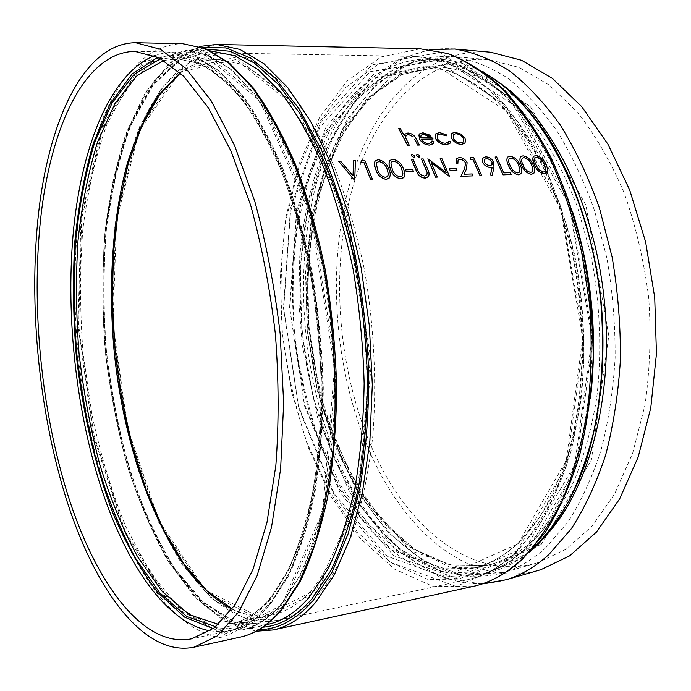 <?xml version="1.0" encoding="UTF-8"?>
<svg xmlns="http://www.w3.org/2000/svg" width="691" height="691" viewBox="0 0 691 691"><rect width="100%" height="100%" fill="white"/><g stroke="black" fill="none" stroke-linecap="round" stroke-linejoin="round"><path stroke-width="0.52" stroke-dasharray="3.46 2.59" d="M546.771 172.698C547.833 170.332 547.505 167.567 545.795 164.398C543.921 159.517 540.569 156.563 535.767 155.553L533.564 156.347M533.979 173.113C535.041 170.729 534.722 167.956 533.029 164.795C531.163 159.88 527.803 156.909 522.949 155.89L520.694 156.71M521.04 173.527C522.102 171.135 521.791 168.354 520.107 165.184C518.259 160.243 514.881 157.254 509.975 156.235L507.669 157.073M470.45 157.729L473.698 157.643L481.592 175.618M449.271 168.535L456.181 168.319L456.976 170.193M427.833 158.861L446.317 172.681M440.167 158.533L441.782 158.489L449.599 176.723M431.27 162.713L437.248 177.155M421.493 159.034L423.142 158.982L427.928 169.9M428.515 176.507L427.893 169.943M411.335 159.301L412.993 159.258L417.727 170.124M426.831 174.961L424.507 176.119L421.268 175.255L419.325 173.519L417.692 170.176M405.487 169.9L412.665 169.675L413.451 171.584M361.263 160.632L364.839 160.537L372.414 179.41M338.607 161.236L340.499 161.184L353.015 175.808M353.542 160.839L355.407 160.787L354.682 180.023M409.236 145.283L405.557 137.664L405.859 135.643M398.681 128.699L400.322 128.681L404.183 135.479M419.333 145.075L416.137 138.908C414.617 135.445 411.871 133.493 407.915 133.035L404.598 134.598M431.21 142.596L428.411 143.598C425.336 143.408 422.952 141.966 421.268 139.262L421.329 139.262M431.935 140.973L433.767 141.577M433.222 143.417L433.732 141.629M433.058 139.055L429.405 135.004L422.84 132.81L419.238 134.339M448.589 141.802L445.35 143.262C441.955 143.158 439.251 141.612 437.239 138.632L437.36 134.952M448.951 141.068L450.748 141.802M450.273 142.951L450.713 141.845M447.06 135.16L439.597 132.56L435.805 133.821M465.138 142.873L464.896 138.2L460.837 134.123L454.894 132.326L451.344 133.855M389.517 177.699L390.199 174.305L388.817 169.209C387.115 163.957 383.565 160.796 378.158 159.716L375.273 160.83M404.045 177.242L404.727 173.864L403.319 168.759C401.601 163.551 398.076 160.407 392.721 159.327L389.905 160.416M414.479 157.09L414.574 155.881L412.354 154.456L411.594 154.749L411.499 155.959M419.67 156.961L419.757 155.751L417.545 154.326L416.785 154.62L416.699 155.829M457.822 163.577L458.055 160.105M472.998 175.911L472.221 174.011L463.946 174.287L466.347 169.226L467.09 162.653C465.319 159.422 462.737 157.721 459.334 157.565L456.57 158.559M483 157.885L485.738 156.874C489.159 157.073 491.776 158.8 493.607 162.074L493.961 167.343L492.104 175.73M495.058 157.073L496.604 157.03L503.774 172.94L510.373 172.715L511.167 174.59M370.272 443.993C337.864 367.362 330.497 271.641 351.313 192.4C372.311 113.894 424.041 54.295 489.133 59.694L519.217 67.468L549.181 85.028L577.676 112.408C595.53 135.315 611.103 162.35 624.396 193.523C635.97 226.553 644.081 261.414 648.745 298.106C651.207 335.005 649.929 370.773 644.91 405.418L632.671 453.175L614.61 493.987L591.893 526.317L565.851 549.302L537.814 562.699C470.709 582.686 404.33 525.151 370.272 443.993M532.139 549.224C517.507 561.913 502.176 569.928 486.17 573.28C423.298 586.4 362.749 528.736 330.626 449.547C299.592 373.295 291.654 278.741 309.913 199.397C328.398 120.77 375.256 59.314 436.418 59.219C452.769 59.435 469.353 64.367 486.153 74.006M537.987 570.533C469.301 589.017 402.292 529.712 367.75 447.207C334.781 368.942 327.137 271.563 347.996 190.448C369.063 110.102 421.251 48.223 487.803 51.972M420.689 137.751L430.7 137.578M420.655 137.803L420.923 135.376M463.35 141.975L460.811 142.899M460.776 142.951C457.572 142.761 455.049 141.249 453.21 138.416L453.244 138.373M453.21 138.416L453.287 134.572M387.841 176.179L385.509 177.397M385.483 177.449C381.328 176.36 378.694 173.726 377.571 169.545L376.258 165.227L376.915 162.48M402.387 175.721L400.115 176.896M400.08 176.948C395.978 175.868 393.352 173.251 392.212 169.096L390.881 164.786L391.529 162.057M491.854 164.873L489.902 165.59M489.867 165.641L486.697 164.786L484.253 162.186M484.218 162.238L484.512 159.379M519.528 171.981L517.671 172.888M517.637 172.94C513.879 171.912 511.366 169.425 510.096 165.486C508.55 162.774 508.256 160.493 509.224 158.645M532.485 171.567L530.671 172.448M530.636 172.5C526.913 171.472 524.409 169.001 523.13 165.089C521.575 162.376 521.273 160.105 522.241 158.265M545.285 171.152L543.523 172.007M543.48 172.059C539.792 171.04 537.304 168.578 536.017 164.691C534.445 161.988 534.134 159.725 535.102 157.902M216.482 44.431L183.314 53.423L154.957 79.629L132.456 119.465L116.295 169.45L106.621 226.441C103.279 266.925 103.209 308.307 106.397 350.596C111.381 392.713 119.388 433.317 130.426 472.402L150.854 526.482L176.3 572.442L206.022 607.225L238.87 627.506L273.152 629.967M472.307 586.616L432.402 586.149L394.311 569.038L360.046 538.125L330.954 496.406L307.944 446.706L291.602 391.633L282.299 333.572L280.296 274.811L285.772 217.622L298.823 164.432L319.372 117.911L347.081 80.994L381.173 56.895L420.249 48.793M114.136 244.087C121.875 141.776 162.204 52.533 222.934 52.965L245.832 57.716C261.535 65.161 277.117 77.461 292.587 94.607C307.728 114.533 321.738 138.848 334.634 167.559C346.58 198.464 356.426 232.15 364.174 268.6C374.038 324.425 376.992 382.512 372.803 436.194C368.778 470.865 362.43 502.184 353.749 530.17C343.963 555.745 332.656 576.76 319.855 593.232C306.623 608.244 292.621 617.288 277.851 620.354C218.33 632.42 161.634 552.575 134.417 453.65M317.178 591.626L358.897 500.742L371.369 362.715L348.255 216.499L297.467 106.224L236.02 57.258L179.885 69.921L138.589 129.804L115.872 219.393L112.262 323.267L127.023 428.437L158.809 522.543L205.184 591.738L261.138 619.931L317.178 591.626M316.357 589.492L260.818 617.737L205.287 589.907L159.232 521.29L127.636 427.85L112.97 323.371L116.572 220.204L139.167 131.29L180.187 71.95L235.89 59.556L296.785 108.262L347.081 217.63L369.97 362.507L357.653 499.291L316.357 589.492M515.192 552.869C530.152 537.097 543.454 517.248 555.106 493.348C565.523 467.315 573.357 438.362 578.626 406.498L582.366 356.444C582.055 321.833 578.73 287.516 572.398 253.493L559.114 205.097C547.833 174.84 534.584 147.943 519.364 124.397C503.342 103.175 486.481 86.263 468.766 73.652C450.903 63.607 433.231 57.871 415.74 56.446L378.046 64.393L345.12 87.809L318.326 123.663L298.443 168.889L285.806 220.645C280.917 257.467 279.803 295.109 282.464 333.554C287.223 371.801 295.532 408.528 307.4 443.734L329.719 492.104L357.912 532.675L391.08 562.724L427.884 579.395L466.408 579.965C483.493 576.38 499.748 567.354 515.192 552.869M231.995 609.142C245.279 615.646 258.71 617.547 272.28 614.86C286.86 611.872 300.663 602.88 313.679 587.886L331.533 561.161C342.218 539.084 351.002 513.016 357.878 482.966C363.449 450.998 366.489 416.794 367.016 380.344C365.997 343.28 362.386 306.484 356.193 269.965C348.61 234.361 338.987 201.461 327.335 171.273C314.776 143.236 301.112 119.491 286.368 100.031C271.304 83.283 256.119 71.285 240.831 64.021L218.52 59.426C204.683 59.391 191.873 63.84 180.083 72.762M163.914 60.437L177.647 58.795L199.129 63.451C213.882 70.819 228.566 83.032 243.172 100.065C257.493 119.871 270.794 144.065 283.068 172.638C294.478 203.396 303.936 236.927 311.442 273.221C321.073 328.812 324.226 386.666 320.659 440.124C317.117 474.639 311.365 505.829 303.409 533.677C294.392 559.123 283.932 580.025 272.029 596.376C259.557 611.475 246.307 620.449 232.288 623.317L218.486 624.336M215.704 626.737C235.156 628.637 253.528 619.326 270.812 598.821L288.838 569.997L303.729 531.431C311.857 501.234 317.471 467.453 320.581 430.113C323.258 372.397 318.352 310.648 306.441 252.768C297.337 215.298 286.264 181.396 273.204 151.079L251.939 112.417L229.049 83.663L205.607 65.282L182.562 57.128L160.718 58.623M157.954 57.215L179.98 54.503L203.327 61.585L227.184 79.137L250.591 107.355L272.444 145.844L291.559 193.471L306.856 248.337C314.88 287.724 320.106 327.992 322.533 369.124C323.233 409.789 321.073 448.113 316.063 484.106L305.111 532.338L289.97 571.673L271.615 600.997C253.286 622.574 233.834 631.79 213.26 628.646M210.099 630.874L220.239 631.678L230.371 630.52C244.467 627.601 257.803 618.575 270.388 603.45L287.853 575.992C298.296 553.215 306.856 526.205 313.533 494.981C318.897 461.709 321.764 426.036 322.127 387.962C320.961 349.214 317.229 310.708 310.941 272.461C303.28 235.165 293.623 200.71 281.963 169.096C269.43 139.737 255.843 114.887 241.219 94.537L218.814 70.957L196.279 56.912L174.391 52.093L164.225 52.905L154.43 55.634M267.512 624.465L234.232 621.969L202.308 602.103L173.372 568.071C155.933 539.567 141.016 506.918 128.638 470.113C117.859 431.806 110.024 392.004 105.153 350.717C102.018 309.257 102.069 268.704 105.308 229.041C110.396 190.543 118.774 155.63 130.426 124.311L152.296 85.364L179.824 59.746L211.999 50.918L180.411 59.659L153.221 85.105L131.471 123.983C119.837 155.294 111.476 190.224 106.388 228.764C103.149 268.479 103.097 309.093 106.233 350.613C111.113 391.961 118.956 431.815 129.753 470.174C142.139 507.021 157.047 539.697 174.469 568.201L203.266 602.181L234.836 621.943L267.512 624.465M206.799 49.13L176.075 61.283L149.99 88.733L129.39 128.301C118.455 159.535 110.638 194.033 105.93 231.779C102.976 270.587 103.037 310.199 106.12 350.622L114.723 410.281C123.11 449.202 134.14 485.6 147.822 519.477L171.601 564.357L199.405 599.235L230.267 621.183L262.753 627.212M282.74 602.802L300.559 575.292L315.537 538.773L326.834 494.134L333.753 442.853L335.791 386.943L332.708 328.856L324.623 271.243L311.926 216.741L295.325 167.706L275.683 126.012L253.986 93L231.226 69.359L208.311 55.271L186.034 50.426L154.698 59.374L127.973 85.243L106.829 124.553C95.6 156.149 87.584 191.355 82.765 230.172C79.759 270.155 79.854 311.054 83.041 352.859L91.92 414.514C100.532 454.713 111.856 492.147 125.874 526.836L150.172 572.364L178.459 606.888L209.649 627.152L242.126 629.924C256.413 626.953 269.956 617.909 282.74 602.802M258.935 629.648L226.89 621.572L196.615 598.371L169.425 562.906C153.1 534.238 139.15 501.968 127.576 466.114C117.47 428.947 110.094 390.467 105.438 350.691C102.38 310.751 102.242 271.58 105.032 233.161L113.384 178.701L127.541 130.141L147.425 90.124L172.681 61.542L202.593 47.472M281.531 605.247L226.19 633.543L170.971 603.398L125.175 531.344L93.648 434.078L78.696 325.711L81.65 218.71L103.356 126.211L143.503 63.987L198.706 50.357L259.764 100.765L310.795 215.437L334.504 367.906L322.645 511.495L281.531 605.247M282.343 607.432L323.872 512.99L335.878 368.13L311.943 214.279L260.412 98.683L198.818 48.016L143.201 61.931L102.804 124.717L80.985 217.898L78.023 325.599L93.06 434.665L124.786 532.597L170.876 605.247L226.518 635.772L282.343 607.432M240.278 637.128C186.129 648.331 133.7 578.013 104.825 486.965C77.029 399.372 67.804 293.234 80.484 203.612C93.406 114.956 130.418 44.112 182.839 43.714M517.093 550.787L451.784 579.697L387.115 556.203L334.099 493.599L298.667 406.602L283.69 308.411L290.583 211.126L319.76 127.377L369.866 71.752L435.615 60.238L505.285 105.257L560.772 205.728L583.826 338.78L566.715 465.449L517.093 550.787M518.06 543.774L566.223 460.647L582.781 337.804L560.453 208.889L506.633 111.268L438.811 67.139L374.565 77.893L325.409 131.791L296.664 213.389L289.814 308.393L304.481 404.313L339.264 489.159L391.236 549.941L454.445 572.373L518.06 543.774M519.943 541.718C504.732 556.091 488.675 565.013 471.763 568.494L434.725 567.89L399.294 551.997L367.31 523.303L340.093 484.486L318.516 438.146C307.054 404.373 299.03 369.124 294.444 332.397C291.896 295.472 293.01 259.341 297.795 223.996L310.078 174.374L329.348 131.057L355.234 96.766L386.96 74.369L423.194 66.681L448.675 70.862C465.984 77.427 482.992 88.215 499.697 103.227C515.952 120.64 530.826 141.828 544.335 166.799C556.765 193.653 566.827 222.908 574.549 254.556C584.197 303.038 586.331 353.654 580.811 400.806C575.81 431.348 568.322 459.144 558.345 484.201C547.168 507.237 534.368 526.412 519.943 541.718M535.093 538.66C549.656 523.407 562.578 504.326 573.867 481.42C583.955 456.518 591.539 428.904 596.618 398.569C602.25 351.736 600.168 301.501 590.52 253.381L577.65 207.55C566.715 178.909 553.862 153.437 539.101 131.143C523.553 111.044 507.159 95.021 489.928 83.093C472.532 73.583 455.291 68.184 438.215 66.889L401.635 74.516L369.564 96.775L343.358 130.867L323.82 173.933L311.321 223.288C306.433 258.443 305.249 294.383 307.771 331.11L316.504 385.094C325.608 420.145 337.994 452.545 353.662 482.283L381.104 520.807L413.356 549.241L449.098 564.936L486.464 565.411C503.532 561.904 519.744 552.981 535.093 538.66M539.913 541.571L496.207 567.138L450.662 567.544L407.655 545.994L370.298 506.9L340.611 454.851L319.847 394.198L308.739 328.907L307.763 262.761L317.169 199.544L336.975 143.339L366.74 98.675L405.315 70.465L450.411 63.598L498.237 81.97M541.243 544.37L591.341 460.206L608.797 335.731L585.942 205.141L530.386 106.449L460.292 62.104L393.879 73.315L343.047 128.042L313.256 210.608L306.009 306.588L320.935 403.432L356.608 489.107L410.1 550.528L475.356 573.254L541.243 544.37M546.227 547.246C532.77 559.598 518.63 567.993 503.817 572.433C437.351 592.213 371.767 532.701 337.977 449.66C305.845 371.222 298.253 273.619 318.413 192.685C338.754 112.529 389.439 51.35 453.901 56.671C471.556 59.53 489.245 66.517 506.978 77.634C524.486 91.177 541.01 108.746 556.575 130.349C571.267 154.093 583.938 180.878 594.58 210.712L606.888 258.089C612.589 291.205 615.336 324.468 615.12 357.869C613.185 390.717 608.46 421.614 600.945 450.567C591.988 477.861 580.958 501.726 567.855 522.154L546.227 547.246M523.683 557.222L575.249 469.604L593.146 338.987L569.272 201.694L511.729 98.347L439.657 52.499L371.888 64.868L320.417 122.298L290.514 208.259L283.465 307.858L298.788 408.329L335.083 497.485L389.517 561.913L456.129 586.478L523.683 557.222M524.624 550.166L458.772 579.136L393.611 555.668L340.231 493.072L304.576 406.058L289.555 307.84L296.569 210.505L326.04 126.695L376.578 71L442.845 59.426L513.042 104.401L568.9 204.89L592.04 338.003L574.696 464.758L524.624 550.166M572.398 211.126C541.459 115.129 480.176 58.476 427.608 59.072C366.774 59.176 320.253 120.856 301.958 199.725C283.897 279.328 291.861 374.168 322.775 450.705C354.777 530.187 415.006 588.162 477.55 575.111C494.704 571.535 511.02 562.526 526.499 548.101C559.434 516.652 580.76 466.658 590.503 398.111M529.358 552.282L485.592 573.945L440.703 571.509L398.655 548.274L362.257 508.472L333.304 456.466L312.919 396.297L301.786 331.689L300.326 266.139L308.791 203.18L327.232 146.578L355.321 100.549L392.134 69.679L435.719 58.683L482.828 71.544M454.808 49.018C388.152 43.326 335.956 106.509 315.027 188.893C294.28 272.099 302.01 372.285 334.936 453.002C369.625 538.617 437.308 600.47 506.175 579.758M277.851 620.354L243.914 617.996L211.55 598.363L182.415 564.72C164.907 536.562 149.956 504.292 137.578 467.919C126.799 430.044 118.99 390.683 114.153 349.845C111.07 308.834 111.182 268.704 114.499 229.472C119.681 191.398 128.163 156.857 139.945 125.866L162.091 87.265L190.077 61.793L222.934 52.965L415.74 56.446L442.603 60.963C460.819 67.96 478.656 79.361 496.121 95.159C513.076 113.454 528.58 135.661 542.616 161.789C555.504 189.861 565.938 220.42 573.91 253.45C580.241 287.335 583.558 321.505 583.869 355.977C582.401 389.931 578.047 421.933 570.801 451.983C562.051 480.34 551.116 505.13 537.995 526.369L516.203 552.411C500.509 567.095 483.907 576.277 466.408 579.965L277.851 620.354M232.185 608.892C245.443 615.543 258.805 617.529 272.28 614.86L232.288 623.317C245.953 620.544 258.926 611.699 271.218 596.782L288.112 569.963C298.244 547.687 306.545 521.273 313.014 490.722C318.214 458.185 320.97 423.298 321.289 386.079C320.106 348.204 316.426 310.587 310.25 273.23C302.727 236.814 293.278 203.189 281.876 172.361C269.628 143.754 256.378 119.552 242.152 99.78C227.659 82.808 213.165 70.672 198.671 63.382L177.647 58.795L218.52 59.426C204.786 59.391 192.055 63.909 180.316 72.978M134.84 51.384L174.391 52.093L196.728 56.973L219.608 71.13L242.23 94.797C256.94 115.172 270.578 140.014 283.137 169.33C294.807 200.874 304.472 235.242 312.133 272.427C318.421 310.561 322.153 348.955 323.31 387.591C322.939 425.552 320.054 461.147 314.673 494.367C307.97 525.566 299.367 552.584 288.847 575.43L271.2 603.044C258.425 618.35 244.821 627.514 230.371 630.52L191.692 638.804M210.625 50.892L186.034 50.426L207.861 55.211L230.44 69.178L252.984 92.715C267.745 113.074 281.462 137.984 294.15 167.447C305.949 199.189 315.709 233.791 323.44 271.269C329.78 309.715 333.511 348.394 334.634 387.323C334.194 425.561 331.222 461.372 325.72 494.747C318.888 526.05 310.181 553.085 299.583 575.845L281.945 603.191C269.352 618.125 256.076 627.039 242.126 629.924L266.165 624.75M199.518 46.461L170.072 62.613L145.473 92.378L126.272 132.793C116.157 163.992 108.971 198.058 104.721 234.983C102.104 272.85 102.303 311.425 105.326 350.7C109.886 389.828 117.09 427.72 126.919 464.378C138.174 499.8 151.761 531.854 167.671 560.539L194.266 596.523L224.117 621.028L256.119 631.237M471.763 568.494C488.252 565.117 503.972 556.35 518.932 542.176L539.446 517.326C551.85 496.984 562.206 473.171 570.516 445.885C577.391 416.932 581.494 386.096 582.833 353.36C582.461 320.132 579.196 287.197 573.046 254.573C565.316 222.787 555.253 193.428 542.85 166.496C529.375 141.491 514.57 120.303 498.453 102.933C481.912 87.999 465.138 77.288 448.139 70.802L423.194 66.681L438.215 66.889L402.369 74.429L370.782 96.498L344.809 130.461L325.349 173.519L312.876 222.934C307.996 258.149 306.821 294.159 309.343 330.963C313.93 367.569 321.989 402.68 333.537 436.315L355.252 482.413L382.607 520.928L414.609 549.285L449.832 564.884L486.464 565.411L471.763 568.494M537.814 562.699L503.817 572.433L462.616 575.318L423.056 560.79L387.47 531.828L357.316 491.551L333.528 442.914L316.711 388.601L307.279 331.144L305.517 272.954L311.606 216.438L325.625 164.138L347.495 118.826L376.871 83.576L412.916 61.732L453.901 56.671L489.133 59.694M436.418 59.219L427.608 59.072L453.356 63.391C470.908 70.111 488.226 81.175 505.294 96.593C521.938 114.507 537.209 136.369 551.098 162.169C563.882 189.939 574.238 220.204 582.168 252.975C588.464 286.61 591.764 320.529 592.066 354.751C590.598 388.446 586.27 420.154 579.084 449.893C570.412 477.913 559.641 502.331 546.762 523.147L525.505 548.55C510.278 562.776 494.29 571.638 477.55 575.111L486.17 573.28M430.044 49.519L399.225 59.279L371.853 78.092C355.502 94.477 341.432 113.98 329.624 136.602C313.567 172.646 303.617 212.612 299.773 256.482L298.771 300.412L302.14 344.619L317.592 417.494L349.56 492.018L395.407 549.604L440.4 577.365L481.782 584.016"/><path stroke-width="1.04" d="M533.297 156.658C532.364 158.904 532.77 161.599 534.523 164.743C536.259 169.71 539.498 172.767 544.232 173.907L546.771 172.698M520.418 157.038C519.485 159.293 519.891 161.988 521.627 165.14C523.346 170.141 526.602 173.208 531.379 174.357L533.979 173.113M507.384 157.418C506.451 159.681 506.848 162.394 508.567 165.538C510.278 170.573 513.543 173.657 518.38 174.814L521.04 173.527M481.627 175.566L480.012 175.669L472.955 159.474L470.251 159.543L470.485 157.678L473.732 157.591L481.627 175.566L480.046 175.618L472.99 159.422L470.286 159.5L470.485 157.678M449.305 168.483L450.066 170.418L457.01 170.141L450.1 170.366L449.305 168.483L456.207 168.267L457.01 170.141M446.317 172.681L440.202 158.481L441.817 158.438L449.634 176.68L431.219 162.601L437.282 177.103L435.641 177.164L427.867 158.809L446.395 172.741L440.202 158.481M431.27 162.713L449.634 176.68M427.867 158.809L435.606 177.216L437.282 177.103M426.209 169.908L421.493 159.034L427.211 172.802L426.831 174.961M416.068 170.314L411.37 159.25L418.003 174.262C420.068 176.853 422.529 178.123 425.371 178.062L428.515 176.507M405.522 169.848L406.273 171.817L413.486 171.532L406.308 171.765L405.522 169.848L412.7 169.623L413.486 171.532M372.449 179.358L370.678 179.47L363.907 162.463L360.935 162.54L361.298 160.58L364.865 160.485L372.449 179.358L370.713 179.418L363.941 162.411L360.961 162.489L361.298 160.58M338.633 161.184L354.431 180.031L338.633 161.184L340.525 161.133L353.041 175.842L353.567 160.787L355.442 160.735L354.716 179.971M353.015 175.808L353.567 160.787M398.707 128.647L407.586 145.317L409.271 145.231L407.621 145.265L398.707 128.647L400.357 128.63L404.183 135.479L405.004 134.054L407.949 132.983C411.905 133.432 414.643 135.393 416.172 138.856L419.368 145.024L417.727 145.058L414.79 139.366M404.598 134.598L404.218 135.35M414.755 139.418L417.701 145.11L419.368 145.024M405.859 135.643L408.416 134.469L413.123 136.723M419.238 134.339L419.489 139.012C421.795 142.795 425.086 144.816 429.379 145.093L432.894 143.823L433.767 141.577L431.97 140.921L431.469 142.26M429.379 145.093L433.222 143.417M421.329 139.262L433.093 139.003L429.439 134.952L422.875 132.758L419.627 133.838L418.91 135.004L419.523 138.96C421.83 142.743 425.12 144.773 429.413 145.041M435.442 134.279L435.701 138.787C438.232 142.596 441.696 144.583 446.092 144.747L449.901 143.408L450.748 141.802L448.986 141.024L448.589 141.802M446.092 144.747L450.273 142.951M447.086 135.108L446.144 135.92L447.086 135.108L439.631 132.508L435.805 133.821L435.736 138.736C438.275 142.553 441.739 144.54 446.127 144.695M448.986 141.024L448.26 142.208L445.375 143.21C441.998 143.106 439.295 141.569 437.273 138.58L437.386 134.9L440.288 133.968L446.144 135.92M451.344 133.855L451.62 138.442C454.013 142.165 457.33 144.16 461.562 144.428L465.138 142.873M374.893 161.349L374.358 164.613L375.852 169.606C377.39 174.944 380.836 178.218 386.174 179.435L389.517 177.699M389.534 160.908L389.007 164.156L390.519 169.157C392.082 174.46 395.502 177.717 400.789 178.926L404.045 177.242M411.525 155.907L413.71 157.393L414.514 157.047L414.609 155.829L412.389 154.404L411.62 154.698L411.525 155.907L413.745 157.341L414.514 157.047M416.733 155.777L418.901 157.254L419.67 156.961L419.791 155.7L417.58 154.274L416.82 154.568L416.733 155.777L418.936 157.211L419.696 156.909M458.09 160.062L460.094 159.371L461.873 159.664L464.067 160.899L465.57 162.843L464.672 168.414L460.932 176.283L473.033 175.868L472.255 173.959L463.981 174.236L466.382 169.174L467.125 162.61C465.345 159.362 462.763 157.669 459.368 157.522L456.57 158.559L456.25 163.577L457.857 163.525L458.09 160.062L460.128 159.319L463.255 160.243L465.604 162.8L464.672 168.414M456.25 158.956L456.215 163.62L457.857 163.525M464.637 168.457L460.897 176.335L473.033 175.868M492.139 175.687L490.48 174.849L492.191 167.248L490.515 174.806L492.139 175.687L493.996 167.3L493.642 162.022C491.811 158.749 489.185 157.021 485.773 156.822L483 157.885L482.733 162.316C484.529 165.555 487.086 167.265 490.42 167.438L492.191 167.248M482.663 158.291L482.698 162.368C484.486 165.607 487.051 167.308 490.385 167.49L492.156 167.291M495.093 157.021L503.013 174.875L511.202 174.538L503.048 174.823L495.093 157.021L496.639 156.978L503.808 172.888L510.407 172.664L511.202 174.538M66.155 489.522C39.905 402.844 30.672 297.899 41.736 209.382C53.043 121.797 86.625 51.989 134.84 51.384L158.947 57.698L183.823 76.373L208.311 107.718L231.07 151.217L250.678 205.331C261.803 245.918 270.043 288.881 275.398 334.237C278.844 379.782 278.991 423.531 275.856 465.501L266.985 522.37L252.992 569.427L234.975 604.884L214.141 627.981L191.692 638.804C141.983 648.909 93.363 579.421 66.155 489.522M64.436 492.977C37.539 403.838 28.115 296.206 39.499 205.253C51.143 115.302 85.701 43.205 135.583 42.704L160.347 49.251L185.914 68.461L211.092 100.679L234.517 145.412L254.711 201.09C266.173 242.852 274.655 287.085 280.166 333.779L283.655 403.112L280.632 468.887L271.485 527.406L257.078 575.793L238.542 612.252L217.129 636.005L194.085 647.182C142.545 657.78 92.369 585.605 64.436 492.977M486.153 74.006C541.105 105.187 590.719 197.134 600.876 302.736C604.487 348.117 602.111 391.08 593.742 431.633C587.22 457.33 578.885 480.556 568.728 501.312C557.706 520.392 545.51 536.363 532.139 549.224M487.803 51.972L490.74 52.231L521.619 60.298L552.394 78.403L581.658 106.561L607.925 144.177L629.682 189.973L645.619 241.936L654.722 297.527L656.45 353.827L650.775 407.889L638.199 457.001L619.637 498.962L596.316 532.217L569.583 555.875L540.828 569.712L537.987 570.533M408.416 134.469L413.158 136.671M409.271 145.231L405.591 137.613L406.135 135.281L408.45 134.417M431.97 140.921L431.21 142.596L428.437 143.547C425.362 143.357 422.978 141.914 421.294 139.211L433.093 139.003M421.095 135.177L420.689 137.751L430.7 137.578L428.558 135.626L425.855 134.46L423.747 134.175L421.095 135.177L423.747 134.175M423.721 134.227L430.484 137.423M440.288 133.968L446.179 135.868M437.386 134.9L440.314 133.916M451.128 134.244L451.655 138.39C454.056 142.121 457.373 144.117 461.597 144.376L464.81 143.262L465.725 140.619L464.931 138.148L460.871 134.071L454.928 132.275L451.75 133.346L451.093 134.287M455.732 133.674C458.962 133.89 461.51 135.401 463.367 138.191L463.35 141.975L460.811 142.899C457.606 142.709 455.084 141.197 453.244 138.373L453.313 134.52L455.697 133.726C458.936 133.942 461.476 135.445 463.333 138.235L463.367 138.191M453.313 134.52L455.697 133.726M463.333 138.235L463.609 141.655M378.193 159.664L375.273 160.83C373.943 163.214 374.142 166.125 375.878 169.554C377.45 174.927 380.896 178.2 386.209 179.384L389.171 178.148C390.657 175.626 390.553 172.629 388.843 169.157C387.124 163.879 383.574 160.718 378.193 159.664M379.057 161.521C383.185 162.549 385.88 165.106 387.141 169.2L388.325 173.968L387.599 176.481L385.509 177.397C381.363 176.309 378.728 173.674 377.597 169.494L376.345 163.672L376.949 162.428L379.031 161.573C383.16 162.601 385.854 165.158 387.107 169.252L387.141 169.2M387.107 169.252L388.325 173.968M388.29 174.02L387.841 176.179M376.949 162.428L379.031 161.573M392.756 159.276L389.905 160.416C388.584 162.782 388.791 165.676 390.545 169.105C392.134 174.443 395.563 177.699 400.815 178.874L403.708 177.673C405.185 175.169 405.073 172.18 403.354 168.708C401.609 163.465 398.085 160.321 392.756 159.276M393.628 161.124C397.714 162.143 400.391 164.691 401.67 168.759L402.87 173.493L402.153 176.015L400.115 176.896C396.012 175.816 393.386 173.199 392.246 169.045L390.968 163.24L391.564 162.005L393.594 161.176C397.679 162.195 400.357 164.734 401.635 168.803L401.67 168.759M401.635 168.803L402.87 173.493M402.836 173.545L402.387 175.721M391.564 162.005L393.594 161.176M425.371 178.062L428.17 176.931C429.448 175.03 429.37 172.681 427.928 169.9L423.177 158.939L421.527 158.982M418.003 174.262L421.424 177.129L425.397 178.019M416.094 170.271L418.029 174.21M427.211 172.802L426.632 175.212L424.542 176.067L420.43 174.624L418.815 172.612L413.028 159.206L411.37 159.25M426.243 169.856L427.245 172.759M486.533 158.602L489.643 159.466L492.044 161.962L491.854 164.873L489.47 165.581L486.732 164.734L484.253 162.186L484.546 159.327L486.533 158.602L488.71 159.077L492.044 161.962M484.538 159.336L486.499 158.645M492.009 162.014L492.044 164.648M510.01 156.183L507.669 157.073C506.417 159.293 506.728 162.1 508.602 165.494C510.338 170.556 513.612 173.64 518.414 174.763L520.781 173.821C522.197 171.472 521.981 168.578 520.142 165.14C518.267 160.165 514.89 157.185 510.01 156.183M510.908 157.937C514.665 158.904 517.239 161.323 518.621 165.175L519.977 169.666L519.338 172.197L517.671 172.888C513.914 171.86 511.4 169.373 510.131 165.434C508.585 162.731 508.291 160.442 509.258 158.593L510.874 157.989C514.631 158.956 517.205 161.366 518.587 165.227L518.621 165.175M518.587 165.227L519.977 169.666M519.943 169.718L519.528 171.981M509.258 158.593L510.874 157.989M522.983 155.838L520.694 156.71C519.451 158.904 519.77 161.703 521.662 165.089C523.407 170.124 526.663 173.191 531.414 174.313L533.737 173.389C535.136 171.057 534.912 168.181 533.063 164.743C531.172 159.802 527.812 156.831 522.983 155.838M523.882 157.583C527.604 158.55 530.161 160.951 531.56 164.786L532.925 169.252L532.303 171.774L530.671 172.448C526.948 171.42 524.443 168.95 523.173 165.037C521.61 162.333 521.308 160.053 522.275 158.222L523.847 157.634C527.57 158.593 530.127 160.994 531.526 164.829L531.56 164.786M531.526 164.829L532.925 169.252M532.891 169.295L532.485 171.567M522.275 158.222L523.847 157.634M535.801 155.501L533.564 156.347C532.329 158.533 532.666 161.314 534.558 164.7C536.328 169.701 539.559 172.75 544.266 173.864L546.538 172.966C547.928 170.651 547.695 167.783 545.83 164.354C543.929 159.44 540.587 156.486 535.801 155.501M536.708 157.237C540.397 158.196 542.936 160.58 544.344 164.389L545.726 168.829L545.113 171.351L543.523 172.007C539.835 170.988 537.339 168.535 536.052 164.648C534.48 161.936 534.178 159.673 535.136 157.85L536.674 157.28C540.353 158.239 542.901 160.632 544.309 164.441L544.344 164.389M544.309 164.441L545.726 168.829M545.691 168.88L545.285 171.152M535.136 157.85L536.674 157.28M256.119 631.237L273.152 629.967C287.974 626.841 302.062 617.745 315.398 602.69L334.271 574.929L350.207 538.073L362.334 493.011L369.875 441.229L372.311 384.757L369.374 326.074L361.16 267.858L348.083 212.759L330.868 163.18L310.414 121.02L287.758 87.619L263.927 63.693L239.889 49.398L216.482 44.431L420.249 48.793L447.397 53.457C465.846 60.618 483.994 72.305 501.821 88.526C519.174 107.338 535.059 130.228 549.483 157.203C562.724 186.207 573.444 217.795 581.615 251.956L589.648 304.662C592.135 340.508 591.479 375.412 587.678 409.374C582.15 442.102 573.971 471.798 563.148 498.479C551.055 522.949 537.27 543.23 521.791 559.313C506.097 573.824 489.608 582.928 472.307 586.616C490.014 582.824 506.831 573.573 522.776 558.872L545.337 532.286C558.933 510.571 570.291 485.177 579.404 456.095C586.979 425.25 591.565 392.367 593.172 357.446C592.938 321.98 589.587 286.8 583.118 251.895C574.947 217.872 564.219 186.397 550.952 157.462C536.492 130.547 520.53 107.658 503.057 88.811C485.056 72.52 466.675 60.756 447.915 53.518L420.249 48.793M134.417 453.65C115.639 384.956 108.876 315.105 114.136 244.087M180.083 72.762L158.68 94.995C146.147 114.265 135.704 137.051 127.343 163.352C112.46 218.149 108.185 283.992 114.006 349.862C125.14 464.412 170.496 577.331 231.995 609.142M218.486 624.336L189.541 614.835L162.212 591.47L137.613 556.834C122.817 529.116 110.119 498.056 99.539 463.678C90.271 428.075 83.43 391.27 79.033 353.248C76.062 315.087 75.708 277.644 77.979 240.934C81.771 205.158 88.275 172.249 97.483 142.199L114.982 103.486L137.328 75.319L163.914 60.437M160.718 58.623L134.304 74.179L112.158 102.855L94.848 141.923C85.744 172.137 79.335 205.167 75.613 241.012C73.401 277.791 73.782 315.277 76.761 353.464C81.158 391.521 87.973 428.377 97.198 464.05C107.727 498.522 120.355 529.703 135.082 557.62L159.561 592.636L186.803 616.536L215.704 626.737M213.26 628.646L184.601 617.141L157.695 592.412C140.955 570.334 126.038 543.947 112.935 513.249C94.753 465.06 82.264 410.229 76.105 353.533C73.134 315.606 72.702 278.352 74.818 241.781C78.403 206.099 84.63 173.113 93.484 142.838L110.37 103.434L132.041 74.006L157.954 57.215M154.43 55.634C111.113 73.35 82.782 143.469 73.894 226.207C65.334 309.654 74.974 405.021 100.109 484.503C124.596 561.446 165.279 622.816 210.099 630.874M210.625 50.892L234.819 55.721L258.244 69.67L281.47 93.052C296.594 113.212 310.605 137.829 323.5 166.894C335.463 198.187 345.327 232.28 353.101 269.188C359.45 307.037 363.129 345.146 364.14 383.505C363.561 421.199 360.4 456.544 354.647 489.53C347.547 520.496 338.504 547.307 327.517 569.963L309.188 597.309C296.059 612.364 282.17 621.408 267.512 624.465L266.165 624.75M262.753 627.212C280.036 625.856 296.413 616.424 311.883 598.924L330.799 570.697C342.114 547.203 351.356 519.356 358.525 487.138C364.252 452.838 367.223 416.155 367.439 377.096C365.971 337.433 361.704 298.236 354.638 259.505L340.654 204.821C329.192 170.927 316.107 141.206 301.414 115.63L278.223 84.293L254.098 62.812L230.008 51.238L206.799 49.13M202.593 47.472L226.052 47.912L250.574 58.035L275.286 78.368L299.194 108.962L321.168 149.291C334.539 180.601 345.759 215.333 354.82 253.485C362.369 292.889 367.016 332.907 368.778 373.52C368.795 413.572 365.936 451.223 360.201 486.464L348.195 533.677L332.043 572.217L312.703 601.075C295.765 620.069 277.842 629.596 258.935 629.648M281.142 609.894C268.255 625.027 254.634 634.105 240.278 637.128C254.97 634.01 268.859 624.802 281.928 609.505L300.326 581.373C311.321 558.052 320.348 530.412 327.404 498.461C333.105 464.404 336.206 427.884 336.698 388.886C335.601 349.18 331.835 309.715 325.383 270.483C317.506 232.228 307.538 196.866 295.472 164.406C282.464 134.244 268.35 108.686 253.113 87.731L229.68 63.373L205.978 48.785L182.839 43.714L205.538 48.724L228.902 63.201L252.12 87.472C267.27 108.401 281.332 133.976 294.314 164.182C306.363 196.71 316.323 232.159 324.209 270.518C334.271 329.262 337.415 390.311 333.408 446.559C329.495 482.845 323.25 515.555 314.681 544.681L299.35 581.917L281.142 609.894M498.237 81.97C550.407 116.062 595.806 205.149 604.78 305.232C613.841 405.315 585.061 499.921 539.913 541.571M590.503 398.111C597.784 334.496 591.755 272.168 572.398 211.126M482.828 71.544L506.037 87.463C521.187 101.171 535.456 118.023 548.844 138.019C574.601 180.36 593.275 236.331 600.565 295.852C606.672 355.545 600.971 415.17 585.277 463.609C572.364 499.032 555.814 526.749 535.611 546.762L529.358 552.282M481.782 584.016L506.175 579.758C521.092 575.24 535.344 566.801 548.948 554.458L571.267 528.822C584.819 507.902 596.247 483.432 605.549 455.386C613.366 425.63 618.315 393.835 620.388 360.002C620.682 325.573 617.927 291.274 612.114 257.104L599.494 208.207C588.568 177.406 575.543 149.748 560.427 125.226C544.422 102.924 527.414 84.768 509.405 70.776C491.163 59.271 472.964 52.024 454.808 49.018L430.044 49.519M273.152 629.967L472.307 586.616M180.316 72.978L159.267 95.203L141.802 125.961L128.276 163.482L118.826 206.091L113.514 252.258L112.288 300.576L115.077 349.758L121.771 398.56L132.24 445.738L146.311 490.031L163.75 530.04L184.229 564.271L207.265 591.116L232.185 608.892M216.482 44.431L199.518 46.461M194.085 647.182L240.278 637.128M135.583 42.704L182.839 43.714M490.74 52.231L454.808 49.018M540.828 569.712L506.175 579.758"/></g></svg>
